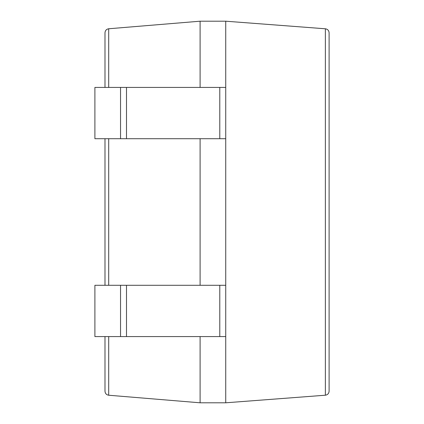<?xml version="1.0" encoding="UTF-8"?>
<svg xmlns="http://www.w3.org/2000/svg" width="424" height="424" viewBox="0 0 424 424"><rect width="100%" height="100%" fill="white"/><g stroke="black" fill="none" stroke-linecap="round" stroke-linejoin="round"><path stroke-width="0.64" d="M120.538 87.424L120.538 138.706L94.897 138.706L94.897 87.424L225.738 87.424L225.738 21.2L200.096 21.2L108.698 28.768C106.424 29.155 105.189 30.496 104.993 32.791L104.993 87.424M200.096 336.577L200.096 402.8L108.698 395.232C106.424 394.845 105.189 393.504 104.993 391.209L104.993 336.577M200.096 21.2L200.096 87.424M200.096 138.706L200.096 285.294M104.993 138.706L104.993 285.294M200.096 402.8L225.738 402.8L325.372 395.21C327.657 394.834 328.902 393.488 329.104 391.182L329.104 32.818C328.902 30.512 327.657 29.166 325.372 28.79L325.372 395.21M120.538 138.706L225.738 138.706L225.738 402.8M225.738 21.2L325.372 28.79M120.538 336.577L94.897 336.577L94.897 285.294L120.538 285.294L120.538 336.577L225.738 336.577M120.538 285.294L225.738 285.294M225.738 87.424L225.738 138.706M108.698 28.768L108.698 87.424M108.698 138.706L108.698 285.294M108.698 336.577L108.698 395.232M126.49 285.294L126.49 336.577M219.786 285.294L219.786 336.577M126.49 87.424L126.49 138.706M219.786 87.424L219.786 138.706"/></g></svg>
